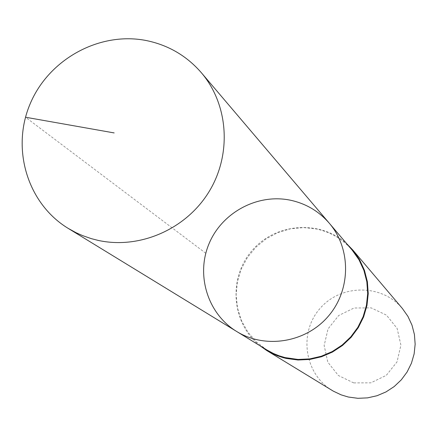 <?xml version="1.0" encoding="UTF-8"?>
<svg xmlns="http://www.w3.org/2000/svg" width="437" height="437" viewBox="0 0 437 437"><rect width="100%" height="100%" fill="white"/><g stroke="black" fill="none" stroke-linecap="round" stroke-linejoin="round"><path stroke-width="0.33" stroke-dasharray="2.19 1.64" d="M329.29 223.22C318.988 211.35 306.157 203.708 290.813 200.293C257.825 193.154 221.892 212.382 208.946 243.928C195.754 275.37 207.81 313.952 236.668 331.481L236.668 331.481M266.947 350.01L256.503 342.045L247.905 332.131L241.492 320.671L237.515 308.134L236.122 295.024L237.367 281.865L241.197 269.181L247.451 257.475L255.88 247.211L266.144 238.799L277.85 232.571L290.518 228.78L303.655 227.584L316.732 229.037C330.907 232.216 342.761 239.29 352.282 250.264M259.764 345.618C231.561 323.162 227.988 278.222 251.881 250.745C275.326 222.886 320.277 219.461 346.831 243.851M332.229 390.498C304.534 373.974 298.433 333.147 319.742 308.801C340.499 283.984 381.774 283.689 402.384 308.495M353.708 382.899L338.364 375.503L327.821 362.164L324.15 345.53L328.04 328.886L338.713 315.498L354.079 307.998L371.122 307.861L386.488 315.143L397.129 328.433L400.904 345.11L397.042 361.863L386.303 375.339L370.822 382.85L353.708 382.899M205.794 253.269L25.521 117.231"/><path stroke-width="0.66" d="M329.29 223.22L352.282 250.264L359.001 259.791L363.906 270.405L366.834 281.767L367.692 293.517L366.446 305.272L363.136 316.656L357.854 327.308L350.78 336.872L342.144 345.05L332.213 351.577L321.315 356.237L309.806 358.892L298.05 359.454L284.957 357.564L279.172 355.822L273.584 353.555L266.947 350.01L236.674 331.486C265.357 349.239 305.949 342.581 328.362 316.175C350.982 289.95 351.277 248.811 329.29 223.22C318.988 211.35 306.157 203.708 290.813 200.293C257.825 193.154 221.892 212.382 208.946 243.928C195.754 275.37 207.81 313.952 236.668 331.481C265.357 349.239 305.949 342.581 328.362 316.175C350.982 289.95 351.277 248.811 329.29 223.22L201.342 72.706C228.611 104.645 231.965 154.507 208.908 191.909C185.954 229.376 139.474 249.565 98.041 240.372L91.3 238.64L82.566 235.603L76.24 232.795L68.167 228.371C27.411 203.593 10.985 148.766 30.126 103.902C48.933 58.902 100.051 31.049 146.837 40.657C168.611 45.268 186.779 55.952 201.342 72.706M346.831 243.851L352.757 249.969L359.514 259.583L364.447 270.285L367.386 281.739L368.244 293.577L366.976 305.425L363.628 316.896L358.302 327.624L351.168 337.266L342.455 345.503L332.448 352.075L321.463 356.767L309.86 359.438L298.012 360.006L286.301 358.449L283.356 357.712L277.588 355.833L270.683 352.752L266.734 350.523L259.764 345.618M352.757 249.969L402.384 308.495L407.934 316.383L411.993 325.15L414.423 334.524L415.15 344.203L414.139 353.883L411.43 363.245L407.098 371.996L401.292 379.851L394.19 386.559L386.018 391.907L377.049 395.72L367.566 397.872L357.87 398.309L348.278 397.014L341.139 394.857L333.3 391.131L266.734 350.523M25.521 117.231L114.166 132.924M236.668 331.481L68.167 228.371"/></g></svg>
